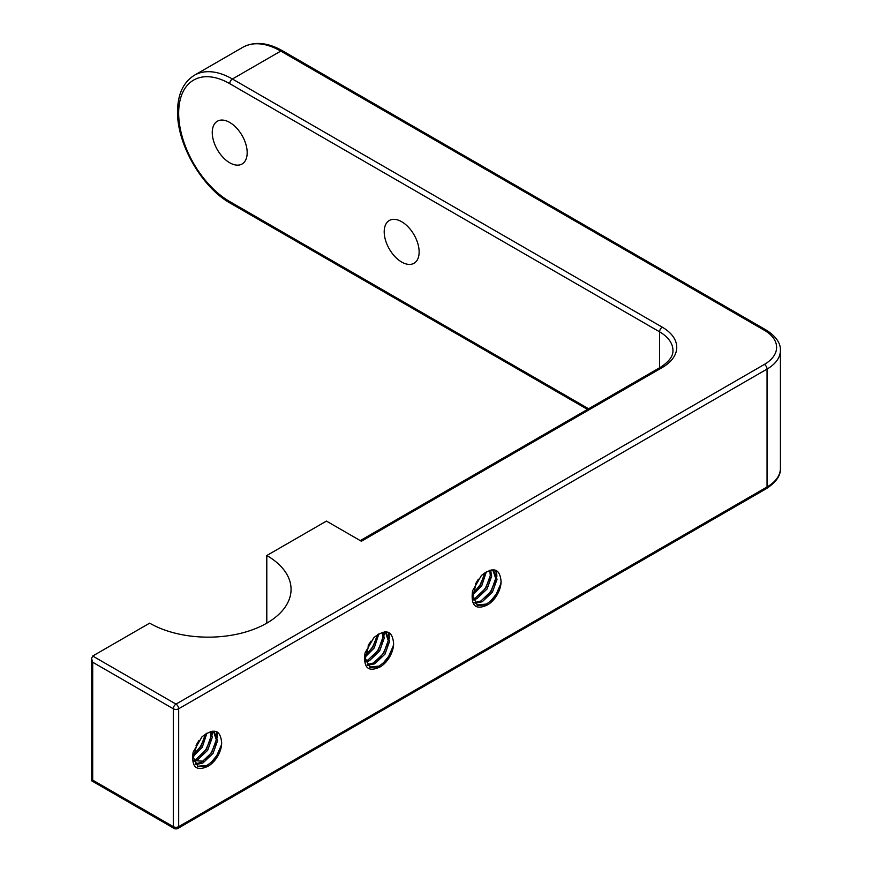 <?xml version="1.0" encoding="UTF-8"?>
<svg xmlns="http://www.w3.org/2000/svg" width="872" height="872" viewBox="0 0 872 872"><rect width="100%" height="100%" fill="white"/><g stroke="black" fill="none" stroke-linecap="round" stroke-linejoin="round"><path stroke-width="1.31" d="M401.665 262.047A24.699 14.257 60 0 1 385.533 240.28A24.699 14.257 60 0 1 389.315 220.485A24.699 14.257 60 0 1 401.665 221.717A24.699 14.257 60 0 1 417.808 243.473A24.699 14.257 60 0 1 414.015 263.268A24.699 14.257 60 0 1 401.665 262.047M229.718 162.77A24.699 14.257 60 0 1 213.585 141.002A24.699 14.257 60 0 1 217.368 121.219A24.699 14.257 60 0 1 229.718 122.44A24.699 14.257 60 0 1 245.85 144.207A24.699 14.257 60 0 1 242.067 163.99A24.699 14.257 60 0 1 229.718 162.77M370.883 641.225L368.006 646.098M378.851 633.868L374.23 647.951L365.379 656.845M377.456 634.729L372.878 647.166L365.488 655.101M383.157 632.255L384.203 638.195L379.603 651.046L369.434 660.682L366 661.979M382.219 632.374L382.863 637.421L378.252 650.272L368.082 659.908L365.728 660.9M382.405 632.32L386.318 632.985L389.577 641.302L384.977 654.153L374.807 663.788L367.646 665.325M384.345 631.906L386.318 632.985M385.62 632.647L388.236 640.517L383.625 653.379L373.456 663.014L367.156 664.617M393.61 643.623C392.498 630.456 385.936 628.439 373.925 637.552L365.074 652.877C363.177 667.832 368.202 672.508 380.17 666.895A18.999 10.965 120 0 0 393.61 643.623C392.367 653.248 387.441 660.747 378.83 666.121L369.357 667.026M380.17 666.895L370 667.44L365.401 658.36L369.139 643.841M198.936 740.502L196.058 745.364M206.904 733.145L202.282 747.217L193.431 756.111M205.509 734.006L200.931 746.443L193.54 754.367M211.209 731.532L212.256 737.472L207.656 750.323L197.475 759.959L194.053 761.256M210.272 731.652L210.915 736.698L206.304 749.549L196.135 759.185L193.769 760.177M210.457 731.597L214.37 732.262L217.629 740.568L213.03 753.419L202.849 763.065L195.699 764.602M212.397 731.183L214.37 732.262M213.673 731.924L216.289 739.794L211.678 752.645L201.508 762.292L195.208 763.894M221.662 742.9C220.551 729.733 213.989 727.706 201.977 736.829L193.126 752.144C191.219 767.109 196.255 771.785 208.223 766.161A18.999 10.965 120 0 0 221.662 742.9C220.42 752.525 215.493 760.013 206.882 765.387L197.41 766.292M208.223 766.161L198.053 766.717L193.453 757.637L197.192 743.108M478.347 579.182L475.469 584.044M486.325 571.825L481.693 585.897L472.853 594.791M484.93 572.686L480.352 585.123L472.962 593.047M490.631 570.212L491.677 576.152L487.067 589.003L476.897 598.639L473.463 599.936M489.683 570.332L490.326 575.378L485.726 588.229L475.556 597.865L473.191 598.857M489.868 570.277L493.781 570.942L497.051 579.248L492.44 592.099L482.271 601.745L475.109 603.282M491.819 569.863L493.781 570.942M493.083 570.604L495.699 578.474L491.1 591.325L480.93 600.972L474.63 602.574M501.073 581.58C499.961 568.413 493.399 566.386 481.388 575.509L472.548 590.835C470.64 605.789 475.676 610.465 487.644 604.841A18.999 10.965 120 0 0 501.073 581.58C499.83 591.205 494.904 598.693 486.303 604.067L476.821 604.972M487.644 604.841L477.475 605.397L472.864 596.317L476.603 581.788M92.705 662.24L92.705 780.124L173.299 826.656L173.299 708.773L92.705 662.24L91.582 658.491L92.705 656.027L149.657 623.153A82.829 47.818 0 0 0 239.92 633.519A82.829 47.818 0 0 0 291.063 589.33A82.829 47.818 0 0 0 266.799 555.519L266.799 623.153M266.799 555.519L326.444 521.085L361.368 541.25L662.273 367.515A49.399 28.514 180 0 0 662.273 327.185L232.41 79.003A3.804 2.191 120 0 0 229.718 83.658L659.592 331.84A3.804 2.191 -60 0 1 662.273 327.185M195.808 760.711A82.829 47.818 0 0 0 203.427 761.169M388.89 632.505L389.446 638.239M384.051 632.276L384.072 635.132M393.37 645.727L388.705 656.311L383.059 663.276M388.258 632.255L388.803 635.928M387.996 642.62L383.331 653.204L377.685 660.18M383.397 632.255L383.429 632.821M382.623 639.525L377.958 650.098L372.311 657.074M377.249 636.418L372.584 647.002L366.938 653.978M216.932 731.772L217.499 737.516M212.103 731.553L212.125 734.409M221.423 744.993L216.757 755.577L211.1 762.553M216.31 731.521L216.856 735.205M216.049 741.898L211.384 752.482L205.727 759.447M211.449 731.521L211.482 732.099M210.675 738.791L206.01 749.375L200.364 756.351M205.302 735.696L200.636 746.269L194.99 753.245M92.705 780.124L91.582 780.767L91.582 658.491M500.844 583.673L496.179 594.257L490.522 601.233M495.721 570.201L496.266 573.885M495.47 580.578L490.805 591.162L485.148 598.138M490.097 577.471L485.432 588.055L479.774 595.031M484.723 574.376L480.058 584.948L474.401 591.924M496.353 570.452L496.909 576.196M588.622 408.761L229.718 201.552A72.191 41.682 60 0 1 178.673 113.131A72.191 41.682 60 0 1 229.718 83.658M659.592 367.788L659.592 331.84A45.595 26.323 0 0 1 672.944 350.457C672.977 352.462 673.282 359.024 660.377 367.33A3.804 2.191 60 0 1 662.273 367.515M92.705 656.027L175.991 704.118A3.804 2.191 60 0 1 178.673 708.773L178.673 826.656L767.055 486.958L767.055 369.074L178.673 708.773A3.804 2.191 180 0 1 173.299 708.773A3.804 2.191 120 0 1 175.991 704.118L764.373 364.42A41.791 24.133 0 0 0 764.373 330.292L280.773 51.088L232.41 79.003A75.995 43.873 60 0 0 194.412 75.243C183.294 82.219 177.67 94.34 177.561 111.583C176.918 144.153 201.977 187.556 230.502 203.285L587.51 409.404M91.582 780.767L174.084 828.4A3.804 2.191 120 0 1 173.299 826.656A3.804 2.191 180 0 0 178.673 826.656A3.804 2.191 60 0 1 177.888 828.4L766.27 488.702A3.804 2.191 60 0 0 767.055 486.958A45.595 26.323 0 0 0 780.418 468.34L780.418 350.457A45.595 26.323 180 0 1 767.055 369.074A3.804 2.191 60 0 0 764.373 364.42M229.718 201.552A3.804 2.191 120 0 0 230.502 203.285M764.373 330.292A3.804 2.191 -60 0 1 766.27 330.107C775.993 336.341 780.713 343.121 780.418 350.457M282.67 50.892A3.804 2.191 120 0 0 280.773 51.088A75.995 43.873 -120 0 0 242.776 47.317C254.373 41.18 267.671 42.368 282.67 50.892L766.27 330.107M360.256 540.607L660.377 367.33M174.084 828.4A3.804 3.804 0 0 0 177.888 828.4M766.27 488.702C776.08 482.325 780.8 475.545 780.418 468.34M194.412 75.243L242.776 47.317"/></g></svg>
